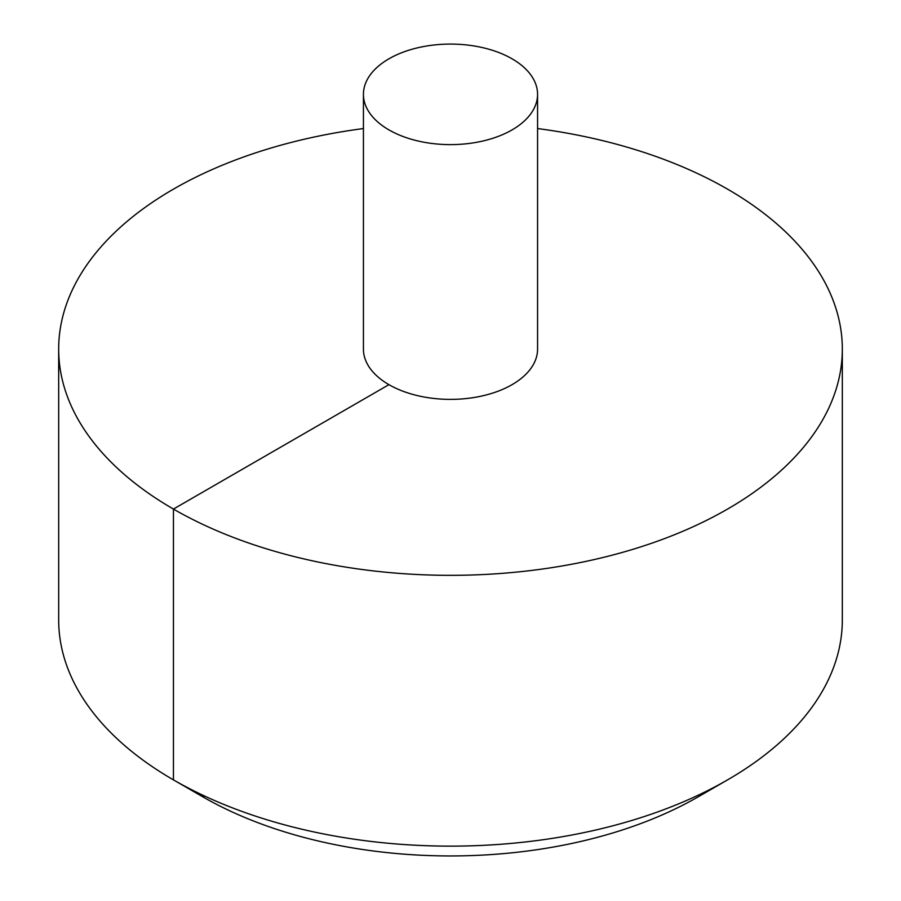 <?xml version="1.0" encoding="UTF-8"?>
<svg xmlns="http://www.w3.org/2000/svg" width="901" height="901" viewBox="0 0 901 901"><rect width="100%" height="100%" fill="white"/><g stroke="black" fill="none" stroke-linecap="round" stroke-linejoin="round"><path stroke-width="1.35" d="M363.43 128.55A391.822 226.219 0 0 0 173.442 189.154A391.822 226.219 0 0 0 58.678 349.115A391.822 226.219 0 0 0 450.5 575.334A391.822 226.219 0 0 0 842.322 349.115A391.822 226.219 0 0 0 537.57 128.55M58.678 349.115L58.678 619.922A391.822 226.219 0 0 0 173.431 779.872A391.822 226.219 0 0 0 727.569 779.872A391.822 226.219 0 0 0 842.322 619.922L842.322 349.115M363.43 94.357L363.43 349.115A87.07 50.276 0 0 0 450.5 399.38A87.07 50.276 0 0 0 537.57 349.115L537.57 94.357A87.07 50.276 0 0 0 483.826 47.911A87.07 50.276 0 0 0 388.928 58.813A87.07 50.276 0 0 0 363.43 94.357A87.07 50.276 0 0 0 450.5 144.622A87.07 50.276 0 0 0 537.57 94.357M727.569 779.872L698.545 796.63A350.793 202.522 180 0 1 202.455 796.63L173.431 779.872M204.741 796.112L202.455 796.63L173.442 779.883L173.442 509.065L388.928 384.659"/></g></svg>
